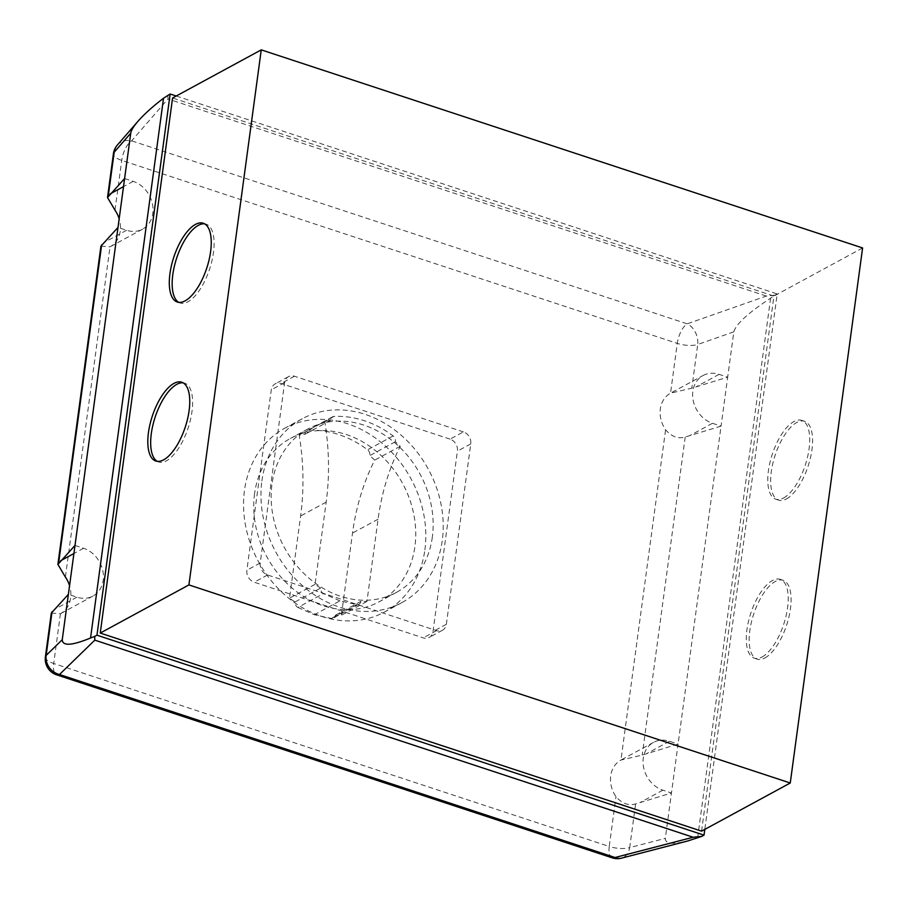 <?xml version="1.0" encoding="UTF-8"?>
<svg xmlns="http://www.w3.org/2000/svg" width="908" height="908" viewBox="0 0 908 908"><rect width="100%" height="100%" fill="white"/><g stroke="black" fill="none" stroke-linecap="round" stroke-linejoin="round"><path stroke-width="0.68" stroke-dasharray="4.54 3.41" d="M178.774 302.364A41.496 17.354 -71.8 0 0 180.159 302.977A41.496 17.354 -71.8 0 0 187.967 301.796A41.496 17.354 -71.8 0 0 211.961 260.709A41.496 17.354 -71.8 0 0 206.116 224.162A41.496 17.354 -71.8 0 0 204.641 223.845M157.277 461.355A41.496 17.354 -71.8 0 0 158.662 461.968A41.496 17.354 -71.8 0 0 166.482 460.787A41.496 17.354 -71.8 0 0 190.464 419.7A41.496 17.354 -71.8 0 0 184.63 383.153A41.496 17.354 -71.8 0 0 183.144 382.836M762.096 656.983A41.496 17.354 -71.8 0 0 786.078 615.896A41.496 17.354 -71.8 0 0 780.244 579.349A41.496 17.354 -71.8 0 0 772.424 580.541A41.496 17.354 -71.8 0 0 748.43 621.628A41.496 17.354 -71.8 0 0 754.276 658.164A41.496 17.354 -71.8 0 0 762.096 656.983M764.956 657.925A41.496 17.354 -71.8 0 0 788.95 616.838A41.496 17.354 -71.8 0 0 783.105 580.291A41.496 17.354 -71.8 0 0 775.284 581.483A41.496 17.354 -71.8 0 0 751.302 622.57A41.496 17.354 -71.8 0 0 757.136 659.117A41.496 17.354 -71.8 0 0 764.956 657.925M783.593 497.993A41.496 17.354 -71.8 0 0 807.575 456.906A41.496 17.354 -71.8 0 0 801.741 420.359A41.496 17.354 -71.8 0 0 793.921 421.55A41.496 17.354 -71.8 0 0 769.927 462.637A41.496 17.354 -71.8 0 0 775.773 499.184A41.496 17.354 -71.8 0 0 783.593 497.993M786.453 498.935A41.496 17.354 -71.8 0 0 810.447 457.848A41.496 17.354 -71.8 0 0 804.601 421.301A41.496 17.354 -71.8 0 0 796.781 422.492A41.496 17.354 -71.8 0 0 772.799 463.579A41.496 17.354 -71.8 0 0 778.633 500.126A41.496 17.354 -71.8 0 0 786.453 498.935M176.243 96.01L777.203 293.965L704.812 829.39M701.578 831.149L773.922 296.087L172.577 97.996M75.001 545.436L83.593 548.262A26.559 22.042 -118.5 0 1 102.888 571.132A26.559 22.042 -118.5 0 1 92.957 596.057A26.559 22.042 -118.5 0 1 76.976 597.18L68.384 594.354M51.325 613.07L60.439 613.706A26.559 22.042 61.5 0 0 69.564 585.683M703.11 375.481A26.559 22.042 -118.5 0 1 719.091 374.357L727.683 377.183L721.065 426.113L712.474 423.276A26.559 22.042 -118.5 0 1 693.179 400.405A26.559 22.042 -118.5 0 1 703.11 375.481L670.535 393.164L677.266 343.383A16.594 6.946 108.2 0 1 687.186 323.838L766.329 296.065L774.921 295.202L770.597 298.199C748.374 312.749 736.104 323.952 733.812 331.829L727.683 377.183L691.817 388.17L670.535 393.164A26.559 22.042 61.5 0 0 665.587 429.802C671.636 436.691 678.174 439.097 685.211 437.032L721.065 426.113L678.072 744.083L642.206 755.07L620.936 760.064A26.559 22.042 61.5 0 0 615.976 796.702C622.059 803.591 628.608 805.998 635.6 803.92L671.455 793.002L662.863 790.176A26.559 22.042 -118.5 0 1 643.579 767.305A26.559 22.042 -118.5 0 1 653.499 742.381A26.559 22.042 -118.5 0 1 669.48 741.257L678.072 744.083L665.326 838.368C665.178 843.793 672.658 844.667 687.753 840.967M100.924 246.17L110.016 246.828A26.559 22.042 61.5 0 0 119.164 218.783M167.855 95.238L167.98 98.972L131.649 140.842A16.594 6.946 -71.8 0 0 121.74 160.387L114.998 210.168M124.612 178.536L133.204 181.362A26.559 22.042 -118.5 0 1 152.487 204.243A26.559 22.042 -118.5 0 1 142.556 229.168A26.559 22.042 -118.5 0 1 126.587 230.28L117.995 227.454M142.556 229.168L110.016 246.828L65.399 577.068M697.616 837.982L770.597 298.199M777.203 293.965L774.921 295.202M766.329 296.065L167.98 98.972M862.6 247.952L773.922 296.087M450.062 439.131L281.105 383.482A9.954 8.263 61.5 0 0 275.113 383.902A9.954 8.263 61.5 0 0 271.276 389.827L246.885 570.213A9.954 8.263 61.5 0 0 254.24 582.221L423.185 637.87A9.954 8.263 61.5 0 0 429.178 637.45A9.954 8.263 61.5 0 0 433.014 631.525L457.405 451.14A9.954 8.263 61.5 0 0 450.062 439.131L463.398 431.89A9.954 8.263 -118.5 0 1 470.753 443.899L446.361 624.284A9.954 8.263 -118.5 0 1 442.525 630.209A9.954 8.263 -118.5 0 1 436.532 630.629L267.576 574.98A9.954 8.263 -118.5 0 1 260.233 562.971L284.624 382.586A9.954 8.263 -118.5 0 1 288.46 376.661A9.954 8.263 -118.5 0 1 294.453 376.241L463.398 431.89M424.887 549.828A104.556 86.782 61.5 0 0 383.664 444.557A104.556 86.782 61.5 0 0 284.794 428.224A104.556 86.782 61.5 0 0 244.479 490.399A104.556 86.782 61.5 0 0 321.659 616.418A104.556 86.782 61.5 0 0 384.561 612.003A104.556 86.782 61.5 0 0 424.887 549.828M261.89 480.945A104.556 86.782 -118.5 0 1 302.205 418.77A104.556 86.782 -118.5 0 1 365.107 414.354A104.556 86.782 -118.5 0 1 442.287 540.374A104.556 86.782 -118.5 0 1 401.972 602.56A104.556 86.782 -118.5 0 1 303.102 586.216A104.556 86.782 -118.5 0 1 261.89 480.945M254.558 493.714A92.945 77.146 61.5 0 0 291.196 587.283A92.945 77.146 61.5 0 0 379.079 601.811A92.945 77.146 61.5 0 0 414.922 546.537A92.945 77.146 61.5 0 0 346.311 434.523A92.945 77.146 61.5 0 0 290.401 438.451A92.945 77.146 61.5 0 0 254.558 493.714M432.333 537.093A92.945 77.146 -118.5 0 1 396.49 592.356A92.945 77.146 -118.5 0 1 340.579 596.284A92.945 77.146 -118.5 0 1 271.969 484.27A92.945 77.146 -118.5 0 1 307.812 428.996A92.945 77.146 -118.5 0 1 395.695 443.524A92.945 77.146 -118.5 0 1 432.333 537.093M297.926 607.452L314.384 614.727L331.306 618.45A4.971 4.131 61.5 0 0 333.452 618.053A4.971 4.131 61.5 0 0 335.358 615.215A94.171 78.167 61.5 0 0 341.408 615.295L352.52 533.064A261.379 216.944 -118.5 0 1 374.698 460.14A94.171 78.167 61.5 0 0 369.726 455.646A5.142 4.268 61.5 0 0 367.592 449.8A101.719 84.433 61.5 0 0 308.391 430.313A5.142 4.268 61.5 0 0 306.961 430.733A5.142 4.268 61.5 0 0 304.94 434.308A94.171 78.167 61.5 0 0 299.231 435.272A261.379 216.944 -118.5 0 1 300.627 515.994L289.516 598.202A94.171 78.167 61.5 0 0 295.066 601.947A4.971 4.131 61.5 0 0 297.926 607.452L323.475 593.594A4.971 4.131 -118.5 0 1 320.615 588.078L295.066 601.947M320.615 588.078A94.171 78.167 -118.5 0 1 315.053 584.332L326.176 502.124A261.379 216.944 61.5 0 0 324.769 421.403L299.231 435.272M315.053 584.332L289.516 598.202M324.769 421.403A94.171 78.167 -118.5 0 1 330.478 420.438A5.142 4.268 -118.5 0 1 332.51 416.863A5.142 4.268 -118.5 0 1 333.94 416.443A101.719 84.433 -118.5 0 1 393.13 435.931A5.142 4.268 -118.5 0 1 395.275 441.776A94.171 78.167 -118.5 0 1 400.246 446.271A261.379 216.944 61.5 0 0 378.069 519.206L366.957 601.425A94.171 78.167 -118.5 0 1 360.907 601.346A4.971 4.131 -118.5 0 1 359 604.183A4.971 4.131 -118.5 0 1 356.855 604.592L339.921 600.869L314.384 614.727M339.921 600.869L323.475 593.594M356.855 604.592L331.306 618.45M360.907 601.346L335.358 615.215M366.957 601.425L341.408 615.295M400.246 446.271L374.698 460.14M395.275 441.776L369.726 455.646M393.13 435.931L367.592 449.8M333.94 416.443L308.391 430.313M330.478 420.438L304.94 434.308M76.976 597.18L54.015 609.654M83.593 548.262L73.911 553.517M669.48 741.257L646.519 753.719M662.863 790.176L639.902 802.638M60.439 613.706L53.708 663.487L609.245 846.483L615.976 796.702M45.4 656.847A16.594 6.118 -172.3 0 0 53.708 663.487A16.594 6.946 -71.8 0 0 56.659 674.837M685.211 437.032L642.206 755.07M653.499 742.381L620.959 760.041L665.587 429.802M117.336 145.087A16.594 14.698 -139.1 0 1 131.649 140.842L687.186 323.838A16.594 11.815 -109.3 0 1 697.719 344.495A16.594 6.118 7.7 0 1 677.266 343.383L121.74 160.387A16.594 6.118 7.7 0 1 113.421 153.747M733.812 331.829L697.719 344.495L691.817 388.17M133.204 181.362L123.511 186.617M126.587 230.28L103.614 242.754M712.474 423.276L689.513 435.749M719.091 374.357L696.118 386.819M612.185 857.833A16.594 6.946 108.2 0 1 609.245 846.483A16.594 6.118 -172.3 0 0 629.698 847.607A16.594 12.235 -104.5 0 1 621.549 858.139M635.6 803.92L629.698 847.607L665.326 838.368M294.453 376.241L281.105 383.482M284.624 382.586L271.276 389.827M260.233 562.971L246.885 570.213M267.576 574.98L254.24 582.221M436.532 630.629L423.185 637.87M446.361 624.284L433.014 631.525M470.753 443.899L457.405 451.14M326.176 502.124L300.627 515.994M378.069 519.206L352.52 533.064M177.298 302.035L180.159 302.977M155.801 461.026L158.662 461.968M783.105 580.291L780.244 579.349M804.601 421.301L801.741 420.359M92.957 596.057L60.416 613.729M778.633 500.126L775.773 499.184M757.136 659.117L754.276 658.164M181.759 382.211L184.63 383.153M203.256 223.22L206.116 224.162M288.46 376.661L275.113 383.902M442.525 630.209L429.178 637.45M302.205 418.77L284.794 428.224M396.49 592.356L379.079 601.811M307.812 428.996L290.401 438.451M401.972 602.56L384.561 612.003M359 604.183L333.452 618.053M332.51 416.863L306.961 430.733"/><path stroke-width="1.36" d="M204.641 223.845A41.496 17.354 -71.8 0 0 198.307 225.354A41.496 17.354 -71.8 0 0 174.733 264.716A41.496 17.354 -71.8 0 0 178.774 302.364M185.107 300.854A41.496 17.354 108.2 0 1 177.298 302.035A41.496 17.354 108.2 0 1 171.453 265.499A41.496 17.354 108.2 0 1 195.447 224.412A41.496 17.354 108.2 0 1 203.256 223.22A41.496 17.354 108.2 0 1 209.101 259.767A41.496 17.354 108.2 0 1 185.107 300.854M183.144 382.836A41.496 17.354 -71.8 0 0 176.81 384.345A41.496 17.354 -71.8 0 0 153.236 423.707A41.496 17.354 -71.8 0 0 157.277 461.355M163.61 459.834A41.496 17.354 108.2 0 1 155.801 461.026A41.496 17.354 108.2 0 1 149.956 424.49A41.496 17.354 108.2 0 1 173.95 383.403A41.496 17.354 108.2 0 1 181.759 382.211A41.496 17.354 108.2 0 1 187.604 418.758A41.496 17.354 108.2 0 1 163.61 459.834M704.812 829.39L704.029 835.144L96.963 635.18L170.137 94.001L176.243 96.01M100.243 633.058L701.578 831.149L790.255 783.002L188.909 584.922L100.243 633.058L172.577 97.996L261.254 49.861L862.6 247.952L790.255 783.002M69.564 585.683A26.559 22.042 61.5 0 0 65.399 577.068L57.896 564.424L75.001 545.436L68.384 594.354L51.325 613.07L45.4 656.847A16.594 16.594 0 0 0 56.659 674.837A16.594 6.946 -71.8 0 0 59.497 674.508A16.594 15.118 -134.2 0 1 46.149 655.383L52.051 611.708M68.384 594.354L62.255 639.709L46.149 655.383A16.594 6.118 -172.3 0 0 45.4 656.847M119.164 218.783A26.559 22.042 61.5 0 0 114.998 210.168L107.507 197.524L124.612 178.536L117.995 227.454L100.924 246.17L57.896 564.424M108.268 195.946L114.17 152.272A16.594 14.698 -139.1 0 1 117.336 145.087A16.594 16.594 0 0 0 113.421 153.747A16.594 6.118 7.7 0 1 114.17 152.272L130.741 133.181C131.161 130.355 133.578 126.394 137.993 121.286C144.258 114.147 152.771 106.463 163.531 98.223L170.137 94.001M621.549 858.139L687.753 840.967L701.759 836.381L693.167 837.244L615.034 857.504A16.594 6.946 108.2 0 1 612.185 857.833A16.594 16.594 0 0 0 621.549 858.139A16.594 12.235 -104.5 0 1 615.034 857.504L59.497 674.508L94.807 640.14L94.682 636.406L90.55 638.018C71.88 645.667 62.448 646.235 62.255 639.709M704.029 835.144L701.759 836.381M130.741 133.181L124.612 178.536M117.995 227.454L75.001 545.436M94.807 640.14L693.167 837.244M163.531 98.223L90.55 638.018M96.963 635.18L94.682 636.406M188.909 584.922L261.254 49.861M73.911 553.517L60.632 560.735M117.336 145.087L137.993 121.286M123.511 186.617L110.231 193.835M58.657 562.846L101.662 244.808M113.421 153.747L107.507 197.524M612.185 857.833L56.659 674.837"/></g></svg>
